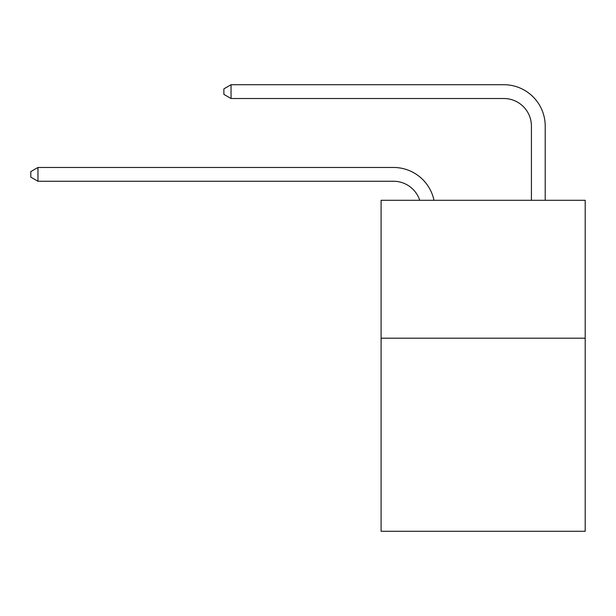 <?xml version="1.0" encoding="UTF-8"?>
<svg xmlns="http://www.w3.org/2000/svg" width="616" height="616" viewBox="0 0 616 616"><rect width="100%" height="100%" fill="white"/><g stroke="black" fill="none" stroke-linecap="round" stroke-linejoin="round"><path stroke-width="0.92" d="M585.2 338.199L585.2 531.277L381.096 531.277L381.096 200.292L585.2 200.292L585.2 338.199L381.096 338.199M393.501 181.258A27.581 27.581 -33.8 0 1 419.727 200.292A27.581 27.581 -30.9 0 0 393.501 181.258L37.969 181.258L30.8 177.123L30.8 171.61L37.969 167.467L393.501 167.467A41.372 41.372 146.2 0 1 433.987 200.292M531.415 200.292L531.415 126.095A27.581 27.581 13.9 0 0 503.834 98.514L231.046 98.514L223.877 94.379L223.877 88.858L231.046 84.723L503.834 84.723A41.372 41.372 37.3 0 1 545.206 126.095L545.206 200.292M531.415 126.095A27.581 27.581 -142.7 0 0 503.834 98.514A27.581 27.581 -142.7 0 1 531.415 126.095A27.581 27.581 -142.7 0 0 503.834 98.514A27.581 27.581 -142.7 0 1 531.415 126.095A27.581 27.581 -142.7 0 0 503.834 98.514A27.581 27.581 -142.7 0 1 531.415 126.095A27.581 27.581 -142.7 0 0 503.834 98.514A27.581 27.581 -142.7 0 1 531.415 126.095A27.581 27.581 -142.7 0 0 503.834 98.514A27.581 27.581 -142.7 0 1 531.415 126.095A27.581 27.581 -142.7 0 0 503.834 98.514A27.581 27.581 -142.7 0 1 531.415 126.095A27.581 27.581 -142.7 0 0 503.834 98.514A27.581 27.581 -142.7 0 1 531.415 126.095A27.581 27.581 -142.7 0 0 503.834 98.514A27.581 27.581 -142.7 0 1 531.415 126.095A27.581 27.581 -142.7 0 0 503.834 98.514A27.581 27.581 -142.7 0 1 531.415 126.095A27.581 27.581 -142.7 0 0 503.834 98.514A27.581 27.581 -142.7 0 1 531.415 126.095A27.581 27.581 -142.7 0 0 503.834 98.514A27.581 27.581 -142.7 0 1 531.415 126.095A27.581 27.581 -142.7 0 0 503.834 98.514A27.581 27.581 -142.7 0 1 531.415 126.095A27.581 27.581 -142.7 0 0 503.834 98.514A27.581 27.581 -142.7 0 1 531.415 126.095A27.581 27.581 -142.7 0 0 503.834 98.514A27.581 27.581 -142.7 0 1 531.415 126.095A27.581 27.581 -142.7 0 0 503.834 98.514A27.581 27.581 -142.7 0 1 531.415 126.095A27.581 27.581 -142.7 0 0 503.834 98.514A27.581 27.581 -142.7 0 1 531.415 126.095A27.581 27.581 -142.7 0 0 503.834 98.514A27.581 27.581 -142.7 0 1 531.415 126.095A27.581 27.581 -142.7 0 0 503.834 98.514A27.581 27.581 -142.7 0 1 531.415 126.095A27.581 27.581 -142.7 0 0 503.834 98.514A27.581 27.581 -142.7 0 1 531.415 126.095A27.581 27.581 -142.7 0 0 503.834 98.514A27.581 27.581 -142.7 0 1 531.415 126.095M37.969 167.467L37.969 181.258M231.046 84.723L231.046 98.514"/></g></svg>
